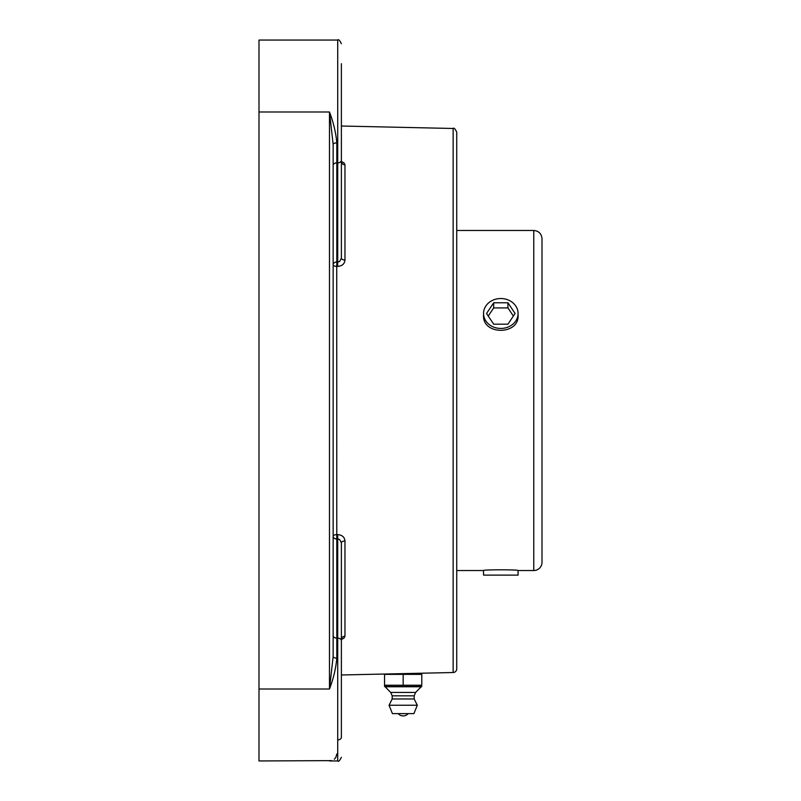 <?xml version="1.0" encoding="UTF-8"?>
<svg xmlns="http://www.w3.org/2000/svg" width="801" height="801" viewBox="0 0 801 801"><rect width="100%" height="100%" fill="white"/><g stroke="black" fill="none" stroke-linecap="round" stroke-linejoin="round"><path stroke-width="1.2" d="M341.386 674.983L415.539 673.351L415.539 674.382M333.146 655.909L333.146 622.487M336.81 142.878L336.81 162.853L337.722 162.853L337.722 40.05L258.993 40.05L258.993 111.99L329.481 111.99L333.146 144.45A3.665 1.572 180 0 1 336.81 142.878C335.929 132.816 333.486 122.523 329.481 111.99L329.481 689.01L333.146 656.55A3.665 1.572 180 0 0 336.81 658.122L336.73 266.393A3.665 1.792 180 0 1 333.146 264.61A3.665 2.593 180 0 1 336.81 262.017L336.81 162.853A3.665 2.593 180 0 0 333.146 165.437L333.146 178.513M258.993 111.99L258.993 760.95L331.674 760.63M334.317 759.218L335.859 757.406L336.81 753.981M333.146 145.091L333.146 157.697L333.146 145.091M258.993 689.01L329.481 689.01C333.486 678.477 335.929 668.184 336.81 658.122M337.722 538.963L337.642 534.587L336.73 534.607A3.665 1.792 0 0 0 333.146 536.39A3.665 2.593 0 0 0 336.81 538.983L337.722 538.963L337.722 638.147A3.665 2.593 0 0 1 341.386 640.74L341.386 542.828L339.584 539.463L337.722 538.963M333.146 656.55L333.146 144.45M453.146 128.48L453.146 672.52A3.665 3.665 0 0 0 456.73 668.855L456.73 132.145C455.088 128.741 453.897 127.519 453.146 128.48L341.386 126.017M337.642 266.413L337.722 262.037L336.81 262.017L336.73 266.393L337.642 266.413C342.147 266.032 344.58 263.909 344.971 260.045L344.971 164.766L343.989 162.863L341.386 161.482L341.386 176.981M341.386 734.177L341.386 639.378A3.665 3.144 180 0 1 344.971 636.234L343.989 638.137L341.386 639.518L344.009 638.117L344.971 636.234L344.971 540.955C344.59 537.101 342.147 534.978 337.642 534.587M344.971 164.766A3.665 3.144 0 0 1 341.386 161.622L341.386 66.823M341.386 258.172L341.386 160.26A3.665 2.593 180 0 1 337.722 162.853L337.722 262.037L339.604 261.516L341.386 258.172A3.665 1.872 180 0 0 344.971 260.045M344.971 540.955A3.665 1.872 0 0 0 341.386 542.828M337.722 739.884A3.665 2.593 0 0 0 341.386 737.29L341.386 640.74M341.386 638.757L341.386 624.019M341.386 160.26L341.386 63.71M421.797 685.235L384.56 685.235L384.56 686.517L384.56 674.382L421.797 674.382L421.797 685.235M403.173 674.382L403.173 685.235M384.56 686.517L421.797 686.517M398.147 713.621L408.21 713.621A6.668 6.668 0 0 1 398.147 713.621M421.226 686.757L385.121 686.757L390.748 692.454L392.19 695.829L392.19 698.973L389.056 705.25L392.43 713.621L413.917 713.621L417.301 705.25L414.167 698.973L414.167 695.829L415.609 692.454L421.226 686.757M413.917 713.621L392.43 713.621M389.056 705.25L417.301 705.25M392.19 698.973L414.167 698.973M392.19 695.829L414.167 695.829M390.748 692.454L415.609 692.454M533.766 230.468C538.763 230.958 541.516 233.702 542.007 238.708L542.007 562.292A8.24 8.24 0 0 1 533.766 570.532L533.766 230.468L456.73 230.468M518.077 313.481L518.077 315.484C519.138 335.249 482.482 335.249 483.544 315.484L483.544 313.481A17.262 14.949 180 0 1 509.426 300.525A17.262 14.949 180 0 1 518.077 313.481A17.262 14.949 180 0 1 492.184 326.438A17.262 14.949 180 0 1 483.544 313.481M456.73 570.532L483.544 570.532C482.482 569.571 519.138 569.571 518.077 570.532L533.766 570.532M507.934 302.778L515.083 313.471L507.954 324.185L493.686 324.185L486.537 313.491L493.666 302.788L507.934 302.778L507.934 307.924L493.666 307.934L488.25 316.065M493.666 302.788L493.666 307.934M513.361 316.055L507.934 307.924M483.544 570.532L483.544 575.118L518.077 575.118L518.077 570.532M329.481 760.95L337.722 760.95L337.722 638.147L336.81 638.147A3.665 2.593 0 0 1 333.146 635.563M453.146 672.52L415.539 673.351M337.722 760.95C338.443 761.971 339.664 760.76 341.386 757.285C339.664 760.76 338.443 761.971 337.722 760.95M337.722 40.05C338.443 39.029 339.664 40.24 341.386 43.715C339.664 40.24 338.443 39.029 337.722 40.05"/></g></svg>
